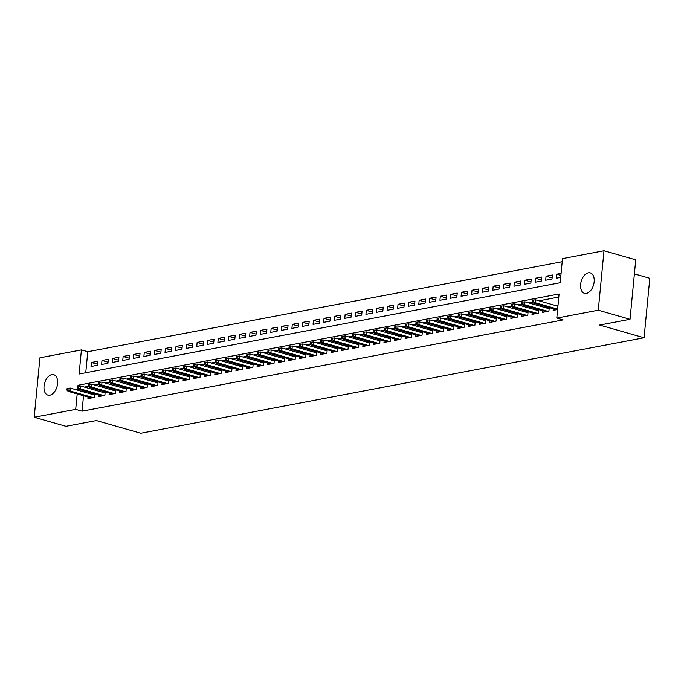 <?xml version="1.0" encoding="UTF-8"?>
<svg xmlns="http://www.w3.org/2000/svg" width="684" height="684" viewBox="0 0 684 684"><rect width="100%" height="100%" fill="white"/><g stroke="black" fill="none" stroke-linecap="round" stroke-linejoin="round"><path stroke-width="1.03" d="M586.402 293.376A10.619 6.43 105.9 0 1 584.469 293.308A10.619 6.43 105.9 0 1 580.844 282.851A10.619 6.43 105.9 0 1 588.377 272.805A10.619 6.43 105.9 0 1 590.309 272.882A10.619 6.43 105.9 0 1 593.934 283.338A10.619 6.43 105.9 0 1 586.402 293.376M49.821 395.19A10.619 6.43 105.9 0 1 47.889 395.113A10.619 6.43 105.9 0 1 44.263 384.656A10.619 6.43 105.9 0 1 51.796 374.618A10.619 6.43 105.9 0 1 53.728 374.687A10.619 6.43 105.9 0 1 57.353 385.143A10.619 6.43 105.9 0 1 49.821 395.19M634.393 273.891L649.8 278.294L644.071 337.759L140.793 433.246L96.35 420.549L65.946 426.312L34.2 417.24L39.928 357.783L81.422 349.909L79.105 374.011L560.179 282.731L562.496 258.629L603.998 250.754L598.269 310.22L556.776 318.094L559.093 293.983L78.019 385.263L77.899 386.477M562.205 261.707L87.774 351.721L81.422 349.909M598.269 310.22L630.024 319.291L635.744 259.826L603.998 250.754M553.296 308.775L553.142 310.365L557.597 309.519M542.72 310.775L542.566 312.366L548.91 311.16L549.252 307.62M532.152 312.785L531.998 314.375L538.342 313.169L538.684 309.621M521.576 314.785L521.422 316.376L527.766 315.179L528.108 311.63M511.008 316.795L510.854 318.385L517.198 317.179L517.54 313.631M500.431 318.804L500.278 320.394L506.622 319.189L506.964 315.64M489.855 320.805L489.701 322.395L496.045 321.198L496.387 317.65M479.287 322.814L479.133 324.404L485.478 323.199L485.82 319.65M468.711 324.823L468.557 326.413L474.901 325.208L475.243 321.66M458.135 326.824L457.989 328.414L464.333 327.208L464.667 323.669M447.567 328.833L447.413 330.423L453.757 329.218L454.099 325.669M436.99 330.834L436.837 332.424L443.181 331.227L443.523 327.679M426.423 332.843L426.269 334.433L432.613 333.228L432.955 329.679M415.846 334.852L415.692 336.442L422.037 335.237L422.379 331.689M405.27 336.853L405.125 338.443L411.46 337.246L411.802 333.698M394.702 338.862L394.548 340.452L400.892 339.247L401.234 335.699M384.126 340.871L383.972 342.462L390.316 341.256L390.658 337.708M373.558 342.872L373.404 344.462L379.748 343.257L380.09 339.717M362.982 344.881L362.828 346.472L369.172 345.266L369.514 341.718M352.405 346.891L352.251 348.472L358.596 347.275L358.938 343.727M341.838 348.891L341.684 350.482L348.028 349.276L348.37 345.736M331.261 350.901L331.107 352.491L337.451 351.285L337.793 347.737M320.693 352.901L320.539 354.492L326.884 353.295L327.226 349.746M310.117 354.911L309.963 356.501L316.307 355.295L316.649 351.747M299.541 356.92L299.387 358.51L305.731 357.304L306.073 353.756M288.973 358.92L288.819 360.511L295.163 359.305L295.505 355.766M278.397 360.93L278.243 362.52L284.587 361.314L284.929 357.766M267.82 362.939L267.675 364.529L274.019 363.324L274.352 359.775M257.252 364.94L257.099 366.53L263.443 365.324L263.785 361.785M246.676 366.949L246.522 368.539L252.866 367.334L253.208 363.785M236.108 368.95L235.954 370.54L242.298 369.343L242.64 365.795M225.532 370.959L225.378 372.549L231.722 371.344L232.064 367.795M214.956 372.968L214.802 374.558L221.146 373.353L221.488 369.805M204.388 374.969L204.234 376.559L210.578 375.362L210.92 371.814M193.811 376.978L193.657 378.568L200.002 377.363L200.344 373.815M183.244 378.987L183.09 380.578L189.434 379.372L189.776 375.824M172.667 380.988L172.513 382.578L178.857 381.373L179.199 377.833M162.091 382.997L161.937 384.588L168.281 383.382L168.623 379.834M151.523 384.998L151.369 386.588L157.713 385.391L158.055 381.843M140.947 387.007L140.793 388.597L147.137 387.392L147.479 383.844M130.37 389.016L130.225 390.607L136.569 389.401L136.903 385.853M119.803 391.017L119.649 392.607L125.993 391.41L126.335 387.862M109.226 393.026L109.072 394.617L115.416 393.411L115.758 389.863M98.658 395.036L98.505 396.626L104.849 395.42L105.191 391.872M97.47 364.196L91.408 362.469L97.752 361.263L97.367 365.282L91.023 366.487L91.408 362.469M108.046 362.195L101.984 360.459L108.329 359.262L107.944 363.272L101.6 364.478L101.984 360.459M118.614 360.186L112.561 358.459L118.905 357.253L118.512 361.272L112.167 362.477L112.561 358.459M129.19 358.185L123.129 356.45L129.473 355.244L129.088 359.262L122.744 360.468L123.129 356.45M139.767 356.176L133.705 354.44L140.049 353.243L139.664 357.262L133.32 358.459L133.705 354.44M150.335 354.167L144.273 352.44L150.617 351.234L150.232 355.252L143.888 356.458L144.273 352.44M160.911 352.166L154.849 350.43L161.193 349.225L160.808 353.243L154.464 354.449L154.849 350.43M171.487 350.157L165.425 348.43L171.769 347.224L171.376 351.243L165.032 352.44L165.425 348.43M182.055 348.147L175.993 346.42L182.337 345.215L181.953 349.233L175.608 350.439L175.993 346.42M192.632 346.147L186.57 344.411L192.914 343.214L192.529 347.224L186.185 348.43L186.57 344.411M203.199 344.137L197.137 342.41L203.481 341.205L203.097 345.223L196.753 346.429L197.137 342.41M213.776 342.137L207.714 340.401L214.058 339.196L213.673 343.214L207.329 344.42L207.714 340.401M224.352 340.128L218.29 338.392L224.634 337.195L224.241 341.213L217.897 342.41L218.29 338.392M234.92 338.118L228.858 336.391L235.202 335.186L234.817 339.204L228.473 340.41L228.858 336.391M245.496 336.118L239.434 334.382L245.778 333.176L245.394 337.195L239.049 338.4L239.434 334.382M256.064 334.108L250.011 332.381L256.355 331.176L255.961 335.194L249.617 336.391L250.011 332.381M266.64 332.099L260.578 330.372L266.922 329.166L266.538 333.185L260.194 334.391L260.578 330.372M277.217 330.098L271.155 328.363L277.499 327.157L277.106 331.176L270.77 332.381L271.155 328.363M287.784 328.089L281.722 326.362L288.067 325.156L287.682 329.175L281.338 330.381L281.722 326.362M298.361 326.088L292.299 324.353L298.643 323.147L298.258 327.166L291.914 328.371L292.299 324.353M308.937 324.079L302.875 322.344L309.219 321.147L308.826 325.165L302.482 326.362L302.875 322.344M319.505 322.07L313.443 320.343L319.787 319.137L319.402 323.156L313.058 324.361L313.443 320.343M330.081 320.069L324.019 318.334L330.363 317.128L329.979 321.147L323.635 322.352L324.019 318.334M340.649 318.06L334.587 316.324L340.931 315.127L340.546 319.146L334.202 320.343L334.587 316.324M351.225 316.051L345.163 314.324L351.508 313.118L351.123 317.137L344.779 318.342L345.163 314.324M361.802 314.05L355.74 312.314L362.084 311.109L361.691 315.127L355.347 316.333L355.74 312.314M372.37 312.041L366.308 310.314L372.652 309.108L372.267 313.127L365.923 314.332L366.308 310.314M382.946 310.032L376.884 308.304L383.228 307.099L382.843 311.117L376.499 312.323L376.884 308.304M393.514 308.031L387.46 306.295L393.796 305.098L393.411 309.108L387.067 310.314L387.46 306.295M404.09 306.022L398.028 304.294L404.372 303.089L403.988 307.107L397.643 308.313L398.028 304.294M414.666 304.021L408.604 302.285L414.949 301.08L414.555 305.098L408.211 306.304L408.604 302.285M425.234 302.012L419.172 300.276L425.516 299.079L425.132 303.097L418.788 304.294L419.172 300.276M435.811 300.002L429.749 298.275L436.093 297.07L435.708 301.088L429.364 302.294L429.749 298.275M446.378 298.002L440.325 296.266L446.669 295.06L446.276 299.079L439.932 300.285L440.325 296.266M456.955 295.992L450.893 294.265L457.237 293.06L456.852 297.078L450.508 298.275L450.893 294.265M467.531 293.983L461.469 292.256L467.813 291.051L467.429 295.069L461.084 296.275L461.469 292.256M478.099 291.983L472.037 290.247L478.381 289.05L477.996 293.06L471.652 294.265L472.037 290.247M488.675 289.973L482.613 288.246L488.957 287.041L488.573 291.059L482.229 292.265L482.613 288.246M499.252 287.973L493.19 286.237L499.534 285.031L499.14 289.05L492.796 290.255L493.19 286.237M509.819 285.963L503.757 284.228L510.102 283.031L509.717 287.049L503.373 288.246L503.757 284.228M520.396 283.954L514.334 282.227L520.678 281.021L520.293 285.04L513.949 286.245L514.334 282.227M530.964 281.953L524.91 280.218L531.246 279.012L530.861 283.031L524.517 284.236L524.91 280.218M541.54 279.944L535.478 278.217L541.822 277.011L541.437 281.03L535.093 282.227L535.478 278.217M552.116 277.935L546.054 276.208L552.398 275.002L552.005 279.021L545.661 280.226L546.054 276.208M87.774 351.721L85.748 372.754M561.077 273.352L556.622 274.198L556.237 278.217L560.692 277.371M83.534 395.737L82.046 411.187L563.12 319.907L556.776 318.094M558.802 297.061L539.018 300.815M532.357 302.08L528.441 302.824M521.781 304.081L517.874 304.825M511.213 306.09L507.297 306.834M500.637 308.099L496.721 308.835M490.069 310.1L486.153 310.844M479.493 312.109L475.577 312.853M468.916 314.11L465 314.854M458.348 316.119L454.433 316.863M447.772 318.128L443.856 318.872M437.196 320.129L433.288 320.873M426.628 322.138L422.712 322.882M416.052 324.148L412.136 324.883M405.484 326.148L401.568 326.892M394.907 328.158L390.991 328.901M384.331 330.158L380.424 330.902M373.763 332.168L369.847 332.911M363.187 334.177L359.271 334.921M352.619 336.177L348.703 336.921M342.043 338.187L338.127 338.931M331.466 340.196L327.55 340.931M320.899 342.197L316.983 342.94M310.322 344.206L306.406 344.95M299.746 346.215L295.839 346.95M289.178 348.216L285.262 348.96M278.602 350.225L274.686 350.969M268.034 352.226L264.118 352.97M257.458 354.235L253.542 354.979M246.881 356.244L242.974 356.988M236.313 358.245L232.398 358.989M225.737 360.254L221.821 360.998M215.169 362.263L211.253 362.999M204.593 364.264L200.677 365.008M194.017 366.273L190.101 367.017M183.449 368.274L179.533 369.018M172.872 370.283L168.957 371.027M162.296 372.293L158.389 373.036M151.728 374.293L147.812 375.037M141.152 376.303L137.236 377.046M130.584 378.312L126.668 379.047M120.008 380.313L116.092 381.056M109.431 382.322L105.524 383.066M98.864 384.322L94.948 385.066M88.287 386.332L84.371 387.076M84.004 390.846L83.901 391.966M88.082 397.036L87.928 398.627L94.272 397.421L94.614 393.881M93.64 393.599L91.22 394.061M104.216 391.59L101.796 392.052M114.784 389.589L112.373 390.051M125.36 387.58L122.94 388.042M135.936 385.579L133.517 386.032M146.504 383.57L144.093 384.032M157.081 381.561L154.661 382.023M167.657 379.56L165.237 380.013M178.225 377.551L175.805 378.013M188.801 375.542L186.381 376.003M199.369 373.541L196.958 373.994M209.945 371.532L207.526 371.993M220.522 369.531L218.102 369.984M231.089 367.522L228.67 367.983M241.666 365.512L239.246 365.974M252.234 363.512L249.822 363.965M262.81 361.503L260.39 361.964M273.386 359.493L270.967 359.955M283.954 357.493L281.534 357.946M294.53 355.483L292.111 355.945M305.107 353.483L302.687 353.936M315.675 351.473L313.255 351.935M326.251 349.464L323.831 349.926M336.819 347.463L334.408 347.917M347.395 345.454L344.975 345.916M357.971 343.445L355.552 343.907M368.539 341.444L366.12 341.897M379.116 339.435L376.696 339.897M389.683 337.426L387.272 337.887M400.26 335.425L397.84 335.887M410.836 333.416L408.416 333.877M421.404 331.415L418.984 331.868M431.98 329.406L429.561 329.868M442.557 327.397L440.137 327.858M453.124 325.396L450.705 325.849M463.701 323.387L461.281 323.848M474.269 321.377L471.857 321.839M484.845 319.377L482.425 319.83M495.421 317.367L493.002 317.829M505.989 315.367L503.569 315.82M516.565 313.358L514.146 313.819M527.133 311.348L524.722 311.81M537.709 309.348L535.29 309.801M548.286 307.338L545.866 307.8M557.982 305.5L556.434 305.791M630.024 319.291L599.629 325.054L644.071 337.759M82.046 411.187L75.702 409.365L34.2 417.24M77.719 388.35L77.549 390.154M77.189 393.924L75.702 409.365M105.079 392.992L78.019 385.263M560.88 275.421L556.622 274.198M94.503 394.993L70.29 388.076L70.007 390.974L93.272 397.618M67.998 389.94L68.152 388.332L67.092 388.529L66.938 390.137L67.998 389.94L70.007 390.974L68.109 391.333L91.365 397.977M70.29 388.076L68.152 388.332M66.938 390.137L68.109 391.333M78.728 386.323L77.668 386.52L77.514 388.127L78.566 387.931L78.728 386.323L80.857 386.075L80.584 388.965L103.84 395.608M78.566 387.931L80.584 388.965L78.677 389.324L101.942 395.968M77.514 388.127L78.677 389.324M115.656 390.983L91.434 384.066L91.152 386.956L114.416 393.599M89.142 385.921L89.296 384.314L88.245 384.519L88.082 386.127L89.142 385.921L91.152 386.956L89.253 387.315L112.509 393.967M91.434 384.066L89.296 384.314M88.082 386.127L89.253 387.315M126.224 388.982L102.01 382.057L101.728 384.955L124.984 391.599M99.719 383.921L99.873 382.313L98.812 382.51L98.658 384.117L99.719 383.921L101.728 384.955L99.821 385.314L123.086 391.958M102.01 382.057L99.873 382.313M98.658 384.117L99.821 385.314M136.8 386.973L112.578 380.056L112.304 382.946L135.56 389.589M110.286 381.911L110.44 380.304L109.389 380.509L109.235 382.108L110.286 381.911L112.304 382.946L110.398 383.305L133.654 389.948M112.578 380.056L110.44 380.304M109.235 382.108L110.398 383.305M147.368 384.964L123.154 378.047L122.872 380.937L146.137 387.589M120.863 379.902L121.017 378.295L119.957 378.5L119.803 380.107L120.863 379.902L122.872 380.937L120.974 381.304L144.23 387.948M123.154 378.047L121.017 378.295M119.803 380.107L120.974 381.304M157.944 382.963L133.722 376.038L133.448 378.936L156.704 385.579M131.439 377.901L131.593 376.294L130.533 376.491L130.379 378.098L131.439 377.901L133.448 378.936L131.542 379.295L154.806 385.938M133.722 376.038L131.593 376.294M130.379 378.098L131.542 379.295M168.52 380.954L144.298 374.037L144.016 376.927L167.281 383.57M142.007 375.892L142.161 374.285L141.109 374.49L140.947 376.097L142.007 375.892L144.016 376.927L142.118 377.286L165.374 383.938M144.298 374.037L142.161 374.285M140.947 376.097L142.118 377.286M179.088 378.945L154.875 372.028L154.593 374.918L177.849 381.569M152.583 373.892L152.737 372.284L151.677 372.481L151.523 374.088L152.583 373.892L154.593 374.918L152.686 375.285L175.95 381.928M154.875 372.028L152.737 372.284M151.523 374.088L152.686 375.285M189.665 376.944L165.442 370.027L165.169 372.917L188.425 379.56M163.151 371.882L163.305 370.275L162.253 370.471L162.099 372.079L163.151 371.882L165.169 372.917L163.262 373.276L186.518 379.919M165.442 370.027L163.305 370.275M162.099 372.079L163.262 373.276M200.241 374.935L176.019 368.018L175.737 370.908L199.001 377.551M173.727 369.873L173.881 368.266L172.821 368.471L172.667 370.078L173.727 369.873L175.737 370.908L173.839 371.267L197.095 377.919M176.019 368.018L173.881 368.266M172.667 370.078L173.839 371.267M210.809 372.934L186.587 366.008L186.313 368.907L209.569 375.55M184.304 367.872L184.458 366.265L183.398 366.462L183.244 368.069L184.304 367.872L186.313 368.907L184.406 369.266L207.671 375.909M186.587 366.008L184.458 366.265M183.244 368.069L184.406 369.266M221.385 370.925L197.163 364.008L196.889 366.898L220.145 373.541M194.872 365.863L195.025 364.256L193.974 364.452L193.82 366.06L194.872 365.863L196.889 366.898L194.983 367.257L218.239 373.9M197.163 364.008L195.025 364.256M193.82 366.06L194.983 367.257M231.953 368.915L207.739 361.998L207.457 364.888L230.722 371.54M205.448 363.854L205.602 362.246L204.542 362.452L204.388 364.059L205.448 363.854L207.457 364.888L205.559 365.256L228.815 371.899M207.739 361.998L205.602 362.246M204.388 364.059L205.559 365.256M242.529 366.915L218.307 359.989L218.034 362.888L241.29 369.531M216.016 361.853L216.178 360.246L215.118 360.442L214.964 362.05L216.016 361.853L218.034 362.888L216.127 363.247L239.391 369.89M218.307 359.989L216.178 360.246M214.964 362.05L216.127 363.247M253.106 364.905L228.883 357.988L228.601 360.878L251.866 367.522M226.592 359.844L226.746 358.236L225.686 358.442L225.532 360.049L226.592 359.844L228.601 360.878L226.703 361.238L249.959 367.889M228.883 357.988L226.746 358.236M225.532 360.049L226.703 361.238M263.673 362.896L239.46 355.979L239.178 358.869L262.434 365.521M237.168 357.835L237.322 356.236L236.262 356.432L236.108 358.04L237.168 357.835L239.178 358.869L237.271 359.237L260.536 365.88M239.46 355.979L237.322 356.236M236.108 358.04L237.271 359.237M274.25 360.896L250.028 353.97L249.754 356.868L273.01 363.512M247.736 355.834L247.89 354.226L246.838 354.423L246.685 356.031L247.736 355.834L249.754 356.868L247.847 357.228L271.103 363.871M250.028 353.97L247.89 354.226M246.685 356.031L247.847 357.228M284.818 358.886L260.604 351.969L260.322 354.859L283.586 361.503M258.313 353.825L258.466 352.217L257.406 352.422L257.252 354.03L258.313 353.825L260.322 354.859L258.424 355.218L281.68 361.87M260.604 351.969L258.466 352.217M257.252 354.03L258.424 355.218M295.394 356.886L271.172 349.96L270.898 352.858L294.154 359.502M268.889 351.824L269.043 350.217L267.983 350.413L267.829 352.021L268.889 351.824L270.898 352.858L268.992 353.218L292.256 359.861M271.172 349.96L269.043 350.217M267.829 352.021L268.992 353.218M305.97 354.876L281.748 347.959L281.466 350.849L304.731 357.493M279.457 349.815L279.611 348.207L278.559 348.404L278.397 350.011L279.457 349.815L281.466 350.849L279.568 351.208L302.824 357.852M281.748 347.959L279.611 348.207M278.397 350.011L279.568 351.208M316.538 352.867L292.325 345.95L292.042 348.84L315.298 355.492M290.033 347.805L290.187 346.198L289.127 346.403L288.973 348.011L290.033 347.805L292.042 348.84L290.136 349.208L313.4 355.851M292.325 345.95L290.187 346.198M288.973 348.011L290.136 349.208M327.114 350.866L302.892 343.941L302.619 346.839L325.875 353.483M300.601 345.805L300.755 344.197L299.703 344.394L299.549 346.001L300.601 345.805L302.619 346.839L300.712 347.198L323.968 353.842M302.892 343.941L300.755 344.197M299.549 346.001L300.712 347.198M337.691 348.857L313.469 341.94L313.187 344.83L336.451 351.473M311.177 343.796L311.331 342.188L310.271 342.393L310.117 344.001L311.177 343.796L313.187 344.83L311.288 345.189L334.544 351.832M313.469 341.94L311.331 342.188M310.117 344.001L311.288 345.189M348.259 346.848L324.036 339.931L323.763 342.821L347.019 349.473M321.754 341.786L321.907 340.179L320.847 340.384L320.693 341.991L321.754 341.786L323.763 342.821L321.856 343.188L345.121 349.832M324.036 339.931L321.907 340.179M320.693 341.991L321.856 343.188M358.835 344.847L334.613 337.922L334.339 340.82L357.595 347.463M332.321 339.786L332.475 338.178L331.424 338.375L331.27 339.982L332.321 339.786L334.339 340.82L332.433 341.179L355.689 347.823M334.613 337.922L332.475 338.178M331.27 339.982L332.433 341.179M369.403 342.838L345.189 335.921L344.907 338.811L368.172 345.454M342.898 337.776L343.052 336.169L341.991 336.374L341.838 337.981L342.898 337.776L344.907 338.811L343.009 339.17L366.265 345.822M345.189 335.921L343.052 336.169M341.838 337.981L343.009 339.17M379.979 340.829L355.757 333.912L355.483 336.81L378.739 343.453M353.466 335.776L353.628 334.168L352.568 334.365L352.414 335.972L353.466 335.776L355.483 336.81L353.577 337.169L376.841 343.813M355.757 333.912L353.628 334.168M352.414 335.972L353.577 337.169M390.555 338.828L366.333 331.911L366.051 334.801L389.316 341.444M364.042 333.766L364.196 332.159L363.136 332.356L362.982 333.963L364.042 333.766L366.051 334.801L364.153 335.16L387.409 341.803M366.333 331.911L364.196 332.159M362.982 333.963L364.153 335.16M401.123 336.819L376.91 329.902L376.627 332.792L399.883 339.435M374.618 331.757L374.772 330.15L373.712 330.355L373.558 331.962L374.618 331.757L376.627 332.792L374.721 333.151L397.985 339.803M376.91 329.902L374.772 330.15M373.558 331.962L374.721 333.151M411.7 334.818L387.477 327.892L387.204 330.791L410.46 337.434M385.186 329.756L385.34 328.149L384.288 328.346L384.134 329.953L385.186 329.756L387.204 330.791L385.297 331.15L408.553 337.793M387.477 327.892L385.34 328.149M384.134 329.953L385.297 331.15M422.267 332.809L398.054 325.892L397.772 328.782L421.036 335.425M395.762 327.747L395.916 326.14L394.856 326.345L394.702 327.944L395.762 327.747L397.772 328.782L395.874 329.141L419.13 335.784M398.054 325.892L395.916 326.14M394.702 327.944L395.874 329.141M432.844 330.799L408.622 323.883L408.348 326.772L431.604 333.424M406.33 325.738L406.493 324.131L405.432 324.336L405.279 325.943L406.33 325.738L408.348 326.772L406.441 327.14L429.706 333.783M408.622 323.883L406.493 324.131M405.279 325.943L406.441 327.14M443.42 328.799L419.198 321.873L418.916 324.772L442.18 331.415M416.907 323.737L417.06 322.13L416.009 322.326L415.846 323.934L416.907 323.737L418.916 324.772L417.018 325.131L440.274 331.774M419.198 321.873L417.06 322.13M415.846 323.934L417.018 325.131M453.988 326.79L429.774 319.873L429.492 322.762L452.748 329.406M427.483 321.728L427.637 320.121L426.577 320.326L426.423 321.933L427.483 321.728L429.492 322.762L427.586 323.122L450.85 329.773M429.774 319.873L427.637 320.121M426.423 321.933L427.586 323.122M464.564 324.78L440.342 317.863L440.069 320.753L463.324 327.405M438.051 319.727L438.205 318.12L437.153 318.317L436.999 319.924L438.051 319.727L440.069 320.753L438.162 321.121L461.418 327.764M440.342 317.863L438.205 318.12M436.999 319.924L438.162 321.121M475.141 322.78L450.918 315.863L450.636 318.753L473.901 325.396M448.627 317.718L448.781 316.111L447.721 316.307L447.567 317.915L448.627 317.718L450.636 318.753L448.738 319.112L471.994 325.755M450.918 315.863L448.781 316.111M447.567 317.915L448.738 319.112M485.708 320.77L461.486 313.853L461.213 316.743L484.469 323.387M459.203 315.709L459.357 314.101L458.297 314.307L458.143 315.914L459.203 315.709L461.213 316.743L459.306 317.102L482.571 323.754M461.486 313.853L459.357 314.101M458.143 315.914L459.306 317.102M496.285 318.77L472.063 311.844L471.78 314.743L495.045 321.386M469.771 313.708L469.925 312.101L468.873 312.297L468.72 313.905L469.771 313.708L471.78 314.743L469.882 315.102L493.138 321.745M472.063 311.844L469.925 312.101M468.72 313.905L469.882 315.102M506.853 316.76L482.639 309.843L482.357 312.733L505.621 319.377M480.348 311.699L480.501 310.091L479.441 310.288L479.287 311.895L480.348 311.699L482.357 312.733L480.459 313.092L503.715 319.736M482.639 309.843L480.501 310.091M479.287 311.895L480.459 313.092M517.429 314.751L493.207 307.834L492.933 310.724L516.189 317.376M490.915 309.69L491.069 308.082L490.018 308.287L489.864 309.895L490.915 309.69L492.933 310.724L491.026 311.092L514.291 317.735M493.207 307.834L491.069 308.082M489.864 309.895L491.026 311.092M528.005 312.75L503.783 305.825L503.501 308.723L526.765 315.367M501.492 307.689L501.646 306.081L500.585 306.278L500.431 307.886L501.492 307.689L503.501 308.723L501.603 309.082L524.859 315.726M503.783 305.825L501.646 306.081M500.431 307.886L501.603 309.082M538.573 310.741L514.359 303.824L514.077 306.714L537.333 313.358M512.068 305.68L512.222 304.072L511.162 304.277L511.008 305.885L512.068 305.68L514.077 306.714L512.171 307.073L535.435 313.725M514.359 303.824L512.222 304.072M511.008 305.885L512.171 307.073M549.149 308.732L524.927 301.815L524.654 304.705L547.91 311.357M522.636 303.67L522.79 302.072L521.738 302.268L521.584 303.876L522.636 303.67L524.654 304.705L522.747 305.073L546.003 311.716M524.927 301.815L522.79 302.072M521.584 303.876L522.747 305.073M557.913 306.21L535.504 299.806L535.221 302.704L557.64 309.108M533.212 301.67L533.366 300.062L532.306 300.259L532.152 301.866L533.212 301.67L535.221 302.704L533.323 303.063L556.579 309.707M535.504 299.806L533.366 300.062M532.152 301.866L533.323 303.063"/></g></svg>
